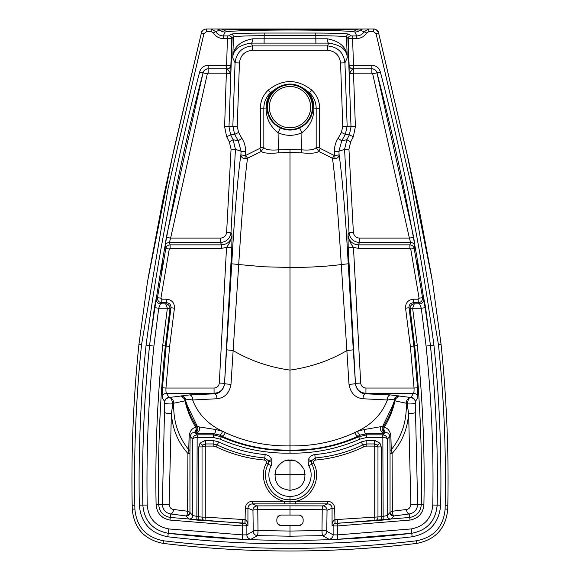 <?xml version="1.0" encoding="UTF-8"?>
<svg xmlns="http://www.w3.org/2000/svg" width="580" height="580" viewBox="0 0 580 580"><rect width="100%" height="100%" fill="white"/><g stroke="black" fill="none" stroke-linecap="round" stroke-linejoin="round"><path stroke-width="0.87" d="M163.466 540.785L163.154 543.395C205.291 548.455 247.566 550.986 290 551C332.434 550.986 374.709 548.455 416.846 543.395C374.709 548.433 332.427 550.971 290 551C247.573 550.971 205.291 548.433 163.161 543.395C144.347 539.675 134.053 528.257 132.254 509.138L132.196 505.267C131.153 451.501 133.393 397.895 138.924 344.44L147.523 281.575L172.362 156.883L201.369 33.067C202.137 30.53 203.848 29.174 206.494 29L221.038 29L206.487 29L206.494 31.632L203.935 33.669L168.091 188.319L141.542 344.723C136.017 398.09 133.777 451.588 134.821 505.231L134.879 509.095C136.518 526.763 146.051 537.327 163.466 540.785C205.494 545.816 247.674 548.339 290 548.368C332.325 548.339 374.506 545.816 416.534 540.785C433.949 537.327 443.483 526.763 445.121 509.095L445.179 505.231C446.223 451.588 443.983 398.09 438.458 344.723L411.909 188.319L376.065 33.669L373.505 31.632L368.858 31.632L368.858 29L290 29L290 29.384L223.728 29.935L219.719 30.131L215.68 31.603C217.442 34.365 219.958 35.808 223.235 35.924L227.425 35.924L227.425 38.556L223.235 38.556C218.972 38.396 215.702 36.526 213.411 32.929L211.142 31.632L206.494 31.632M228.208 31.487A8.765 8.04 -94.7 0 1 223.728 29.935A5.263 4.72 90 0 0 221.038 29L289.993 29L290 30.015C261.239 30.066 240.642 30.559 228.208 31.487L225.142 32.009L223.235 35.924L223.235 38.556M290.007 29.384L289.993 30.015L290 29L289.993 29.384L356.272 29.935A5.263 4.72 90 0 1 358.962 29L373.513 29L368.858 29L364.32 31.603C362.558 34.365 360.042 35.808 356.765 35.924L352.575 35.924L352.575 38.556L356.765 38.556C361.028 38.396 364.298 36.526 366.589 32.929L368.858 31.632M211.142 31.632L211.142 29L215.68 31.603L213.411 32.929M372.686 73.863L409.386 238.112L359.484 238.112C355.917 237.793 353.88 235.857 353.38 232.304L348.942 149.118L350.668 141.89L353.336 136.735L355.388 126.694L353.51 73.189L371.838 73.189L372.686 73.863L380.371 72.014C403.839 162.037 421.696 253.105 433.934 345.209C439.43 398.373 441.677 451.689 440.684 505.165C439.082 522.827 429.577 533.368 412.155 536.79C371.57 541.51 330.854 543.88 290 543.895C249.146 543.88 208.43 541.51 167.845 536.79C150.423 533.368 140.918 522.827 139.316 505.165C138.323 451.689 140.57 398.373 146.066 345.209C158.304 253.105 176.16 162.037 199.629 72.014C200.912 67.795 203.747 65.547 208.14 65.264L230.869 65.46L230.855 73.776L226.49 73.189L208.162 73.189L207.314 73.863L170.614 238.112L220.516 238.112C224.083 237.793 226.12 235.857 226.62 232.304L230.992 232.536L232.029 234.864L231.782 247.704L224.554 383.344L231.761 263.777C234.168 220.03 237.698 176.704 240.888 154.853C241.07 156.992 242.425 158.289 244.963 158.739L245.231 155.621L259.869 148.371L260.369 147.581L263.827 147.581C265.56 149.698 270.316 150.459 278.088 149.865L290 149.444L290 152.402L278.342 152.844C269.316 153.685 263.61 153.214 261.225 151.445L247.551 158.238C244.542 179.3 241.418 221.364 238.721 264.531L263.936 266.793L290 267.46L290 152.402L301.658 152.844C310.684 153.685 316.39 153.214 318.775 151.445L332.449 158.238C335.457 179.3 338.582 221.364 341.279 264.531L348.239 263.777C345.832 220.03 342.301 176.704 339.111 154.853C338.93 156.992 337.575 158.289 335.037 158.739L332.449 158.238L334.247 155.483L320.131 148.371L318.775 151.445L316.173 147.581C314.44 149.698 309.684 150.459 301.912 149.865L290 149.444L290 152.402M227.425 35.924L229.18 35.866L230.847 34.213C233.392 33.502 244.506 33.118 264.212 33.053L315.788 33.053L315.788 35.684L264.212 35.684C246.065 35.8 235.821 36.221 233.479 36.931L231.811 38.584L227.425 38.556L226.49 68.759L208.14 68.759L226.49 68.759M226.62 232.304L231.057 149.118L229.332 141.89L233.138 139.715L238.264 140.773L234.639 134.393L232.848 126.041L235.06 62.828L232.747 57.848C233.088 47.502 239.794 41.151 252.858 38.795L327.142 38.795C340.206 41.151 346.912 47.502 347.253 57.848L346.521 36.931L348.188 38.584L352.575 38.556L353.51 65.264L349.131 65.46L349.145 73.776L353.51 73.189L353.51 68.817L352.647 68.824L371.86 68.759L353.51 68.817M229.332 141.89L226.664 136.735L224.612 126.694L226.49 68.817M350.668 141.89L346.862 139.715L341.736 140.773L345.361 134.393L347.152 126.041L344.94 62.828L347.253 57.848C347.029 49.836 340.859 44.921 328.744 43.108L251.256 43.108C239.141 44.921 232.971 49.836 232.747 57.848L233.479 36.931A2.632 2.624 45.2 0 0 230.847 34.213M327.439 50.293L252.561 50.293C244.789 51.018 240.417 55.245 239.438 62.988L235.06 62.828C236.364 52.526 242.201 46.886 252.561 45.922L327.439 45.922L327.439 50.293C335.211 51.018 339.583 55.245 340.562 62.988L342.773 126.194L341.431 132.457L338.06 138.388C335.501 142.39 334.334 146.754 334.551 151.496L334.769 155.621L334.247 155.483M239.438 62.988L237.227 126.194L238.569 132.457L234.639 134.393L230.63 134.879L233.138 139.715L235.429 149.35L230.992 232.536C230.115 238.605 226.62 241.918 220.516 242.476L169.375 242.476L170.129 244.847L221.575 244.847L220.516 242.476L220.516 238.112M232.094 38.302L228.991 126.846L230.63 134.879L226.664 136.735M245.449 151.496L241.077 151.264L238.264 140.773L241.94 138.388C244.499 142.39 245.666 146.754 245.449 151.496L245.231 155.621L240.888 154.853L241.077 151.264L235.429 149.35L231.057 149.118M216.905 398.764A4.386 2.356 -91.9 0 0 214.556 393.813L214.063 393.291L166.496 393.291L169.063 397.517L189.558 394.922L214.556 393.813C219.914 393.508 223.314 390.086 224.743 383.547A4.386 0.413 -176.7 0 0 230.992 384.264C229.433 393.102 224.736 397.931 216.905 398.764L192.611 399.975C197.998 413.917 207.988 424.364 222.575 431.31L225.366 432.615C245.006 441.8 266.553 446.223 290 445.889L290 450.102C265.27 450.363 242.469 445.672 221.589 436.029L219.269 434.964L213.491 433.825A4.386 2.349 91.3 0 0 215.832 429.548L222.575 431.31A4.386 1.907 110.4 0 1 219.269 434.964M221.575 244.847C227.694 244.296 231.181 240.968 232.029 234.864C231.289 239.402 229.455 243.593 226.533 247.421L221.575 248.334L221.575 244.847M221.575 248.334L170.129 248.334L169.266 249.052L165.822 248.407L165.068 246.029A4.386 4.357 162.3 0 1 169.375 242.476L170.614 238.112L166.315 237.285L165.068 246.029M207.314 73.863L203.036 72.819C179.604 162.704 161.769 253.627 149.546 345.593L154.381 307.625L156.114 298.838L157.456 297.671L165.822 248.407C166.409 246.195 167.845 245.006 170.129 244.847L170.129 248.334M161.813 267.677L162.385 262.994L160.754 272.361L161.813 267.677M284.309 503.897L284.309 501.265L290 501.599L290 503.897L252.336 503.897L257.324 505.89L290 505.833L290 509.61L257.774 509.704L258.006 530.519L290 531.062L290 536.203L257.462 535.623L251.067 539.219L242.302 539.277L242.498 525.944L169.976 520.072C161.508 518.411 156.883 513.285 156.1 504.694C155.085 451.523 157.289 398.496 162.704 345.615L167.366 308.241L169.991 308.111C169.57 305.5 168.135 304.087 165.691 303.862L166.634 302.709L161.791 302.709C158.826 302.332 157.383 300.657 157.456 297.671L160.921 298.2L161.791 299.2L166.634 299.2C171.948 299.853 174.551 302.854 174.435 308.212L169.621 346.361L165.952 388.042L214.063 388.042C217.123 387.766 218.87 386.106 219.305 383.061L226.533 247.421L231.782 247.704M156.114 298.838A4.386 4.372 -130.7 0 0 160.442 303.862L158.717 308.241L153.925 346.071C148.458 398.917 146.225 451.914 147.219 505.064C148.436 518.411 155.614 526.365 168.758 528.938L242.498 534.905L246.87 534.847L253.235 531.251L252.96 510.269L247.936 508.261L245.311 508.261C245.739 504.005 248.073 501.671 252.336 501.265L284.309 501.265C267.771 498.249 258.151 477.884 266.3 463.202C266.822 461.564 266.242 460.52 264.574 460.063C247.602 458.599 231.478 454.184 216.21 446.825L213.172 446.078L205.276 446.085L205.11 443.954L202.717 445.215L202.029 446.912L205.276 446.085L205.276 517.135L245.311 519.658C247.21 521.159 248.088 523.138 247.936 525.589L244.912 523.145L245.064 519.644M174.435 308.212L170.969 307.712L169.954 308.944L169.991 308.111M167.352 308.575L169.954 308.944L165.315 345.897L166.141 345.985L170.969 307.712C171.035 304.732 169.592 303.064 166.634 302.709L166.634 299.2M242.382 525.937L242.512 523.037L196.838 520.079L188.928 519.064L186.093 515.939L170.687 513.967C165.684 513.01 162.907 509.892 162.342 504.614L164.727 401.831L162.125 397.409L162.451 387.795L165.952 388.042C165.88 391.196 166.061 392.95 166.496 393.291C163.973 393.537 162.516 394.908 162.125 397.409M252.336 501.265L252.336 503.897C249.668 504.143 248.196 505.6 247.936 508.261L247.936 525.589L242.498 525.944L242.621 523.32L244.912 523.145L242.512 523.037L242.679 519.535M251.067 539.219A4.386 4.364 60.7 0 1 246.87 534.847L246.87 525.966A2.632 2.617 -109.6 0 0 244.361 523.341M213.172 446.078L213.172 443.947L205.385 443.947L205.385 446.078M266.3 463.202L268.199 464.174L268.402 460.738L268.605 461.47L271.962 460.875L271.237 465.725C263.777 478.87 274.906 497.016 290 496.335L290 501.599L295.691 501.265C312.228 498.249 321.849 477.884 313.7 463.202C313.178 461.564 313.758 460.52 315.426 460.063C332.398 458.599 348.522 454.184 363.79 446.825L366.828 446.078L374.724 446.085L374.89 443.954L377.283 445.215L377.971 446.912L374.724 446.085L374.724 517.135L334.689 519.658C332.789 521.159 331.912 523.138 332.064 525.589L335.088 523.145L334.935 519.644M271.607 459.556L268.402 460.738L264.813 457.946C248.11 456.511 232.239 452.175 217.195 444.933L213.172 443.947L213.172 440.532L218.776 441.909C233.443 448.949 248.914 453.161 265.19 454.553C268.264 455.032 270.396 456.699 271.607 459.556L271.962 460.875M264.574 460.063L265.19 454.553M281.235 525.611L278.125 524.32L281.235 525.611L298.765 525.611L281.235 525.611C278.56 525.342 277.095 523.878 276.849 521.231L276.849 519.477L276.849 521.231M276.849 519.477C277.095 516.823 278.56 515.366 281.235 515.091L298.765 515.091C301.44 515.359 302.905 516.823 303.151 519.477L303.151 521.231L303.151 519.477C302.905 516.831 301.448 515.366 298.765 515.091M290 515.091L290 509.61L322.226 509.704L321.994 530.519L290 531.062L290 525.611M303.151 521.231C302.905 523.878 301.44 525.342 298.765 525.611L301.883 524.313M198.773 446.912L202.029 446.912L202.029 517.135L205.276 517.135L204.994 520.63A3.509 3.248 89.8 0 1 202.029 517.135L198.773 516.729L198.773 446.912L200.013 443.214L204.841 440.553L213.172 440.532M202.942 446.462A2.189 1.218 48.1 0 1 202.717 445.215L200.013 443.214M305.189 474.273L290 474.223L290 490.499L282.438 488.49C275.768 484.503 273.637 478.058 276.065 469.162C280.524 462.412 285.171 459.382 289.993 460.063L290 474.223L274.811 474.273M282.308 488.418L289.993 490.499L297.562 488.49C304.232 484.503 306.363 478.058 303.935 469.162C299.476 462.412 294.829 459.382 290.007 460.063L290 460.063M197.069 434.833L213.237 434.826L213.491 433.825L195.496 433.108L197.214 434.826L197.214 437.458L197.069 434.833C194.416 435.225 192.988 436.667 192.777 439.154L190.131 436.508L189.943 453.27L187.913 453.488C177.908 442.236 172.398 428.83 171.383 413.286L169.128 504.484C169.505 507.406 170.969 509.073 173.514 509.479L187.601 511.234L187.913 453.488L188.746 449.71L189.124 435.602C190.095 430.715 192.321 427.96 195.793 427.344C190.733 419.159 187.137 410.328 185.006 400.852L185.237 399.75C187.485 409.233 191.19 418.042 196.352 426.184L197.28 426.293L187.572 406.065L185.237 399.75A4.386 2.501 -11.6 0 0 184.578 398.96L181.04 395.93A4.386 4.364 -124.4 0 1 185.252 399.171M286.215 460.542L293.785 460.542M225.366 432.615A4.386 1.754 118.6 0 1 221.589 436.029L221.357 436.82C243.071 446.317 265.952 450.885 290 450.529L290 450.102C314.73 450.363 337.531 445.672 358.411 436.029L360.731 434.964L366.509 433.825A4.386 2.349 88.7 0 1 364.168 429.548L357.425 431.31L354.634 432.615C334.993 441.8 313.446 446.223 290 445.889L290 370.105C269.048 367.111 250.096 360.608 233.138 350.574L230.992 384.264M354.634 432.615A4.386 1.754 61.4 0 0 358.411 436.029L358.643 436.82C336.929 446.317 314.048 450.885 290 450.529L290 453.161C314.404 453.531 337.69 448.855 359.861 439.154L366.763 437.458L382.843 437.458L382.93 434.833C385.584 435.225 387.012 436.667 387.223 439.154L389.869 436.508L390.057 453.27L392.087 453.488C402.092 442.236 407.602 428.83 408.617 413.286L410.872 504.484C410.495 507.406 409.03 509.073 406.486 509.479L392.399 511.234L392.087 453.488L391.253 449.71L390.876 435.602C389.905 430.715 387.679 427.96 384.207 427.344C389.267 419.159 392.863 410.328 394.995 400.852L394.762 399.75C392.515 409.233 388.81 418.042 383.648 426.184L364.168 429.548M194.401 432.919A4.386 4.357 99.6 0 0 197.28 426.293L199.237 426.945A4.386 4.067 95 0 1 195.496 433.108L193.676 432.716C192.024 432.637 190.842 433.905 190.131 436.508A4.386 1.479 0.7 0 0 189.124 435.602M189.943 453.27L189.95 512.452A3.509 3.502 -42.1 0 1 186.093 515.939L187.021 515.214L187.601 511.234L189.928 512.285A3.509 2.98 -3.2 0 1 187.021 515.214M196.838 520.079L197.156 437.458C194.496 437.617 193.038 438.175 192.777 439.154L192.777 515.577L198.773 516.729L198.469 520.224M245.021 523.153L245.311 508.261M188.928 519.064A3.509 3.502 137.8 0 0 192.777 515.577L189.95 512.452M154.381 307.625L158.717 308.241L167.366 308.241L165.691 303.862L160.442 303.862L161.791 302.709L161.791 299.2M208.14 65.264L208.14 68.759C205.501 68.926 203.798 70.281 203.036 72.819L199.629 72.014M166.315 237.285L203.051 72.855C203.834 70.34 205.537 68.991 208.162 68.817L208.162 73.189M257.462 535.623A4.386 4.364 60.4 0 1 253.235 531.251A4.386 0.725 179.2 0 1 258.006 530.519A4.386 0.384 92.1 0 1 257.462 535.623M230.855 73.776L227.353 68.824A3.509 3.444 117.7 0 0 230.811 65.453M229.18 35.866A2.632 2.624 45.2 0 1 231.811 38.584L230.869 65.46A3.509 3.487 162.9 0 1 227.367 68.831M169.266 249.052L160.921 298.2M214.063 388.042L214.063 393.291C220.182 392.74 223.677 389.419 224.554 383.344L219.305 383.061M181.156 395.85A4.386 4.364 -124.4 0 1 185.368 399.091L192.611 399.975A4.386 3.067 -92.9 0 0 189.558 394.922M199.237 426.945L215.832 429.548M238.713 264.538L233.138 350.574L226.715 349.841M301.658 152.844L301.912 132.682C309.843 126.505 313.852 118.349 313.939 108.213C314.012 102.457 312.359 97.462 308.981 93.213L304.464 89.001L308.212 92.865C311.511 97.092 313.12 102.138 313.055 108.01C312.461 117.015 308.009 123.649 299.686 127.919L301.912 132.682A28.181 28.181 0 0 1 278.088 132.682C270.157 126.505 266.148 118.349 266.06 108.213C265.988 102.457 267.641 97.462 271.019 93.213L275.036 89.255L270.541 92.706C266.176 96.954 263.936 102.124 263.827 108.213L263.827 147.581L261.225 151.445L259.869 148.371M260.369 147.581L260.369 108.213C260.478 101.138 263.081 95.127 268.177 90.183C282.736 78.742 297.286 78.742 311.822 90.183L309.459 92.706L304.464 89.001C294.814 82.418 285.171 82.418 275.536 89.001L271.788 92.865C268.489 97.092 266.88 102.138 266.945 108.01C267.539 117.015 271.991 123.649 280.314 127.919L278.088 132.682L278.342 152.844M245.753 155.483L247.551 158.238L244.963 158.739M193.676 432.716A4.386 3.545 77 0 0 195.793 427.344L196.352 426.184A4.386 4.357 97.2 0 1 193.785 432.709M184.578 398.96L185.006 400.852L173.71 403.238C173.166 421.123 178.176 436.61 188.746 449.71A4.386 1.544 0.8 0 1 189.95 450.74M164.691 401.643A4.386 4.379 148.6 0 1 169.063 397.517L171.194 398.322A5.263 5.032 80.1 0 1 173.71 403.238L172.927 403.687L171.383 413.286A4.386 1.117 -176.7 0 1 166.743 413.207A4.386 1.117 -176.7 0 1 164.147 412.068M164.727 401.831A4.386 4.27 174.6 0 1 171.194 398.322L172.927 403.687A4.386 0.906 -176.4 0 1 168.055 403.832A4.386 0.906 -176.4 0 1 164.713 402.766M162.704 345.615L165.315 345.897C159.928 398.685 157.731 451.61 158.724 504.665C159.377 511.807 163.226 516.07 170.281 517.462L170.687 513.967A4.386 2.298 97.8 0 0 173.514 509.479M260.369 108.213L266.945 108.01M268.177 90.183L271.019 93.213A5.263 2.059 -142.3 0 0 271.788 92.865M252.561 50.293L252.561 45.922L251.256 43.108A4.386 1.602 -88.4 0 0 252.858 38.795M308.212 92.865A5.263 2.059 -37.7 0 0 308.981 93.213L309.459 92.706C313.824 96.954 316.064 102.124 316.173 108.213L313.055 108.01M290.007 30.015C318.761 30.066 339.358 30.559 351.792 31.487A8.765 8.04 -85.3 0 0 356.272 29.935L360.281 30.131L366.589 32.929M353.38 232.304L349.008 232.536L347.971 234.864L348.217 247.704L355.446 383.344L353.285 349.841L346.862 350.574L341.286 264.538C326.475 266.495 308.937 267.46 290 267.46L290 370.105C310.952 367.111 329.904 360.608 346.862 350.574L349.008 384.264C350.567 393.102 355.264 397.931 363.094 398.764L387.389 399.975C382.002 413.917 372.012 424.364 357.425 431.31A4.386 1.907 69.6 0 0 360.731 434.964M416.534 540.785L416.846 543.395C435.652 539.675 445.947 528.257 447.745 509.138L447.803 505.267C448.848 451.501 446.607 397.895 441.075 344.44L432.477 281.575L407.638 156.883L378.631 33.067C377.863 30.53 376.152 29.174 373.505 29L373.505 31.632M290 490.499L297.692 488.418M382.93 434.833L366.763 434.826L366.509 433.825L384.504 433.108L382.786 434.826L382.786 437.458M290 536.203L322.538 535.623A4.386 4.364 119.6 0 0 326.765 531.251L327.04 510.269A4.386 4.364 68.2 0 0 322.676 505.89L327.664 503.897C330.332 504.143 331.803 505.6 332.064 508.261L334.689 508.261C334.261 504.005 331.927 501.671 327.664 501.265L295.691 501.265L295.691 503.897L327.664 503.897L327.664 501.265M366.828 446.078L366.828 443.947L374.615 443.947L374.615 446.078M313.7 463.202L311.801 464.174L311.598 460.738L315.187 457.946C331.89 456.511 347.761 452.175 362.805 444.933L366.828 443.947L366.828 440.532L361.224 441.909C346.557 448.949 331.086 453.161 314.81 454.553C311.736 455.032 309.604 456.699 308.393 459.556L308.038 460.875L308.763 465.725C316.223 478.87 305.094 497.016 290 496.335M315.426 460.063L314.81 454.553M308.393 459.556L311.598 460.738L311.395 461.47L308.038 460.875M290 505.833L322.676 505.89A4.386 0.457 -89.8 0 0 322.226 509.704A4.386 0.566 0.6 0 1 327.04 510.269L332.064 508.261L332.064 525.589L333.13 525.966A2.632 2.617 -70.4 0 1 335.639 523.341L381.531 520.224L381.227 516.729L374.724 517.135L375.006 520.63A3.509 3.248 90.2 0 0 377.971 517.135L377.971 446.912L381.227 446.912L379.987 443.214L375.159 440.553L366.828 440.532M328.933 539.219A4.386 4.364 119.3 0 0 333.13 534.847L326.765 531.251A4.386 0.725 0.8 0 0 321.994 530.519A4.386 0.384 87.9 0 0 322.538 535.623L328.933 539.219L337.698 539.277L337.502 525.944L410.024 520.072C418.492 518.411 423.117 513.285 423.9 504.694C424.915 451.523 422.711 398.496 417.296 345.615L412.634 308.241L410.009 308.111C410.43 305.5 411.865 304.087 414.309 303.862L413.366 302.709L418.209 302.709C421.174 302.332 422.617 300.657 422.545 297.671L414.178 248.407L414.932 246.029A4.386 4.357 17.7 0 0 410.625 242.476L409.872 244.847L358.425 244.847L359.484 242.476L410.625 242.476L409.386 238.112L413.685 237.285L414.932 246.029M418.028 266.727L419.246 272.361L417.622 263.001L418.028 266.727M380.371 72.014C379.088 67.795 376.253 65.547 371.86 65.264L371.86 68.759C374.499 68.926 376.202 70.281 376.964 72.819C400.396 162.704 418.231 253.627 430.454 345.593L425.618 307.625L421.283 308.241L426.075 346.071C431.542 398.917 433.775 451.914 432.782 505.064C431.563 518.411 424.386 526.365 411.242 528.938L337.502 534.905L333.13 534.847L333.13 525.966L337.502 525.944L337.379 523.32L335.639 523.341M419.079 298.2L418.209 299.2L413.366 299.2C408.052 299.853 405.449 302.854 405.565 308.212L410.379 346.361L414.048 388.042L365.937 388.042C362.877 387.766 361.13 386.106 360.695 383.061L353.466 247.421L358.425 248.334L409.872 248.334L410.734 249.052L419.079 298.2L422.545 297.671L423.886 298.838L425.618 307.625M381.531 520.224L391.072 519.064L393.907 515.939L409.313 513.967C414.316 513.01 417.092 509.892 417.658 504.614L415.273 401.831L417.875 397.409L417.549 387.795L414.048 388.042C414.12 391.232 413.939 392.986 413.504 393.291L410.937 397.517L390.441 394.922L365.443 393.813L365.937 393.291L413.504 393.291C416.041 393.523 417.498 394.893 417.875 397.409M405.565 308.212L409.03 307.712L410.046 308.944L412.648 308.575M380.763 426.945A4.386 4.067 85 0 0 384.504 433.108L386.324 432.716C387.976 432.637 389.158 433.905 389.869 436.508A4.386 1.479 179.3 0 1 390.876 435.602M390.057 453.27L390.05 512.452A3.509 3.502 -137.9 0 0 393.907 515.939L392.979 515.214L392.399 511.234L390.072 512.285A3.509 2.98 -176.8 0 0 392.979 515.214M383.162 520.079L382.843 437.458C385.504 437.617 386.962 438.175 387.223 439.154L387.223 515.577L381.227 516.729L381.227 446.912M377.058 446.462A2.189 1.218 131.9 0 0 377.283 445.215L379.987 443.214M334.979 523.153L334.689 508.261M391.072 519.064A3.509 3.502 42.2 0 1 387.223 515.577L390.05 512.452M315.904 43.282L315.788 35.684C333.935 35.8 344.179 36.221 346.521 36.931A2.632 2.624 134.8 0 1 349.153 34.213C346.608 33.502 335.494 33.118 315.788 33.053M340.562 62.988L344.94 62.828C343.635 52.526 337.799 46.886 327.439 45.922L328.744 43.108A4.386 1.602 -91.6 0 1 327.142 38.795M341.431 132.457L345.361 134.393L349.37 134.879L346.862 139.715L344.571 149.35L349.008 232.536C349.885 238.605 353.38 241.918 359.484 242.476L359.484 238.112M347.906 38.302L351.009 126.846L349.37 134.879L353.336 136.735M335.037 158.739L334.769 155.621L339.111 154.853L338.923 151.264L344.571 149.35L348.942 149.118M334.551 151.496L338.923 151.264L341.736 140.773L338.06 138.388M353.285 349.841L348.239 263.777M363.094 398.764A4.386 2.356 -88.1 0 1 365.443 393.813C360.086 393.508 356.685 390.086 355.257 383.547A4.386 0.413 -3.3 0 1 349.008 384.264M358.425 248.334L358.425 244.847C352.306 244.296 348.819 240.968 347.971 234.864C348.711 239.402 350.545 243.593 353.466 247.421L348.217 247.704M385.599 432.919A4.386 4.357 80.4 0 1 382.72 426.293L392.428 406.065L394.762 399.75A4.386 2.501 -168.4 0 1 395.422 398.96L398.96 395.93A4.386 4.364 -55.6 0 0 394.748 399.171M390.441 394.922A4.386 3.067 -87.1 0 0 387.389 399.975L394.632 399.091A4.386 4.364 -55.6 0 1 398.844 395.85M423.886 298.838A4.386 4.372 -49.3 0 1 419.558 303.862L421.283 308.241L412.634 308.241L414.309 303.862L419.558 303.862L418.209 302.709L418.209 299.2M410.734 249.052L414.178 248.407C413.591 246.195 412.155 245.006 409.872 244.847L409.872 248.334M417.296 345.615L414.685 345.897L410.009 308.111M423.9 504.694L421.276 504.665C422.269 451.61 420.072 398.685 414.685 345.897L413.859 345.985L409.03 307.712C408.965 304.732 410.408 303.064 413.366 302.709L413.366 299.2M413.685 237.285L376.949 72.855C376.166 70.34 374.462 68.991 371.838 68.817L371.838 73.189M349.189 65.453A3.509 3.444 62.3 0 0 352.647 68.824L349.145 73.776M371.86 65.264L353.51 65.264L353.51 68.759M352.575 35.924L350.82 35.866A2.632 2.624 134.8 0 0 348.188 38.584L349.131 65.46A3.509 3.487 17.1 0 0 352.633 68.831M365.937 388.042L365.937 393.291C359.817 392.74 356.323 389.419 355.446 383.344L360.695 383.061M320.131 148.371L319.631 147.581L316.173 147.581L316.173 108.213L319.631 108.213C319.522 101.138 316.919 95.127 311.822 90.183M386.324 432.716A4.386 3.545 103 0 1 384.207 427.344L383.648 426.184A4.386 4.357 82.8 0 0 386.215 432.709M395.422 398.96L394.995 400.852L406.29 403.238C406.834 421.123 401.824 436.61 391.253 449.71A4.386 1.544 179.2 0 0 390.05 450.74M415.309 401.643A4.386 4.379 31.4 0 0 410.937 397.517L408.806 398.322A5.263 5.032 99.9 0 0 406.29 403.238L407.073 403.687L408.617 413.286A4.386 1.117 -3.3 0 0 413.257 413.207A4.386 1.117 -3.3 0 0 415.853 412.068M415.273 401.831A4.386 4.27 5.4 0 0 408.806 398.322L407.073 403.687A4.386 0.906 -3.6 0 0 411.945 403.832A4.386 0.906 -3.6 0 0 415.287 402.766M410.872 504.484L421.276 504.665C420.623 511.807 416.774 516.07 409.719 517.462L409.313 513.967A4.386 2.298 82.2 0 1 406.486 509.479M277.428 517.295L280.133 515.236M290 265.742L290 157.876M216.463 29A5.263 5.256 90 0 1 219.719 30.131A8.765 8.765 -173.2 0 0 225.142 32.009M350.82 35.866L349.153 34.213M351.792 31.487L354.858 32.009L356.765 35.924L356.765 38.556M224.612 126.694L237.227 126.194M264.212 33.053L264.096 43.282M146.066 345.209L149.546 345.593C144.065 398.612 141.825 451.791 142.818 505.122L142.818 505.122C141.846 451.791 144.087 398.612 149.567 345.593L153.925 346.071M242.302 539.277L168.251 533.288C152.75 530.258 144.282 520.862 142.84 505.122C144.246 520.862 152.721 530.258 168.251 533.31L168.758 528.938M167.845 536.79L168.251 533.31C208.698 538.015 249.277 540.379 290 540.393C330.723 540.379 371.301 538.015 411.749 533.31L411.749 533.288C427.25 530.258 435.718 520.862 437.161 505.122L437.182 505.122C435.754 520.862 427.279 530.258 411.749 533.31L412.155 536.79M156.1 504.694L169.128 504.484M162.451 387.795L166.141 345.985L169.621 346.361M169.976 520.072L170.281 517.462L242.621 523.32M252.96 510.269A4.386 4.364 111.8 0 1 257.324 505.89A4.386 0.457 -90.2 0 1 257.774 509.704A4.386 0.566 179.4 0 0 252.96 510.269M290 503.897L295.691 503.897M308.763 465.725L311.801 464.174C320.464 479.464 307.567 500.525 290 499.75C272.433 500.525 259.536 479.464 268.199 464.174L271.237 465.725M216.21 446.825L218.776 441.909M205.385 440.532L205.385 443.947L204.841 440.553M290 453.161C265.596 453.531 242.31 448.855 220.139 439.154L213.237 437.458L197.214 437.458M213.237 437.458L213.237 434.826L221.357 436.82L220.139 439.154M139.316 505.165L147.219 505.064M319.631 147.581L319.631 108.213M238.569 132.457L241.94 138.388M280.314 127.919A22.917 22.917 0 0 0 299.686 127.919M276.044 89.639A22.388 22.388 0 0 1 312.388 107.148A22.388 22.388 0 0 1 268.866 114.543A22.388 22.388 0 0 1 276.044 89.639M231.761 263.784L238.721 264.531M163.154 543.395C144.333 539.668 134.031 528.25 132.247 509.138L134.879 509.095M132.247 509.138L132.189 505.267L134.821 505.231M132.189 505.267C131.153 451.508 133.393 397.902 138.924 344.44L141.542 344.723M206.473 29C203.834 29.167 202.13 30.523 201.354 33.045L203.935 33.669M290 86.507A20.634 20.634 0 0 0 272.129 117.465A20.634 20.634 0 0 0 307.871 117.465A20.634 20.634 0 0 0 290 86.507M363.537 29A5.263 5.256 90 0 0 360.281 30.131A8.765 8.765 -6.8 0 1 354.858 32.009M366.763 437.458L366.763 434.826L358.643 436.82L359.861 439.154M363.79 446.825L361.224 441.909M337.698 539.277L411.749 533.288L411.242 528.938M433.934 345.209L430.454 345.593C435.935 398.612 438.175 451.791 437.182 505.122C438.154 451.791 435.913 398.612 430.433 345.593L426.075 346.071M410.024 520.072L409.719 517.462L337.495 523.312L337.321 519.535M417.549 387.795L413.859 345.985L410.379 346.361M337.618 525.937L337.379 523.32M374.615 440.532L374.615 443.947L375.159 440.553M355.388 126.694L342.773 126.194M440.684 505.165L432.782 505.064M416.846 543.395C435.667 539.668 445.969 528.25 447.753 509.138L445.121 509.095M447.753 509.138L447.811 505.267L445.179 505.231M447.811 505.267C448.848 451.508 446.607 397.902 441.075 344.44L438.458 344.723M373.527 29C375.477 28.804 377.181 30.153 378.646 33.045L376.065 33.669M201.702 31.595L173.957 149.379L162.806 200.252L148.067 278.269M138.924 344.44L147.523 281.575M431.933 278.269L419.855 213.143L408.53 160.413L378.298 31.595M441.075 344.44L432.477 281.575"/></g></svg>

